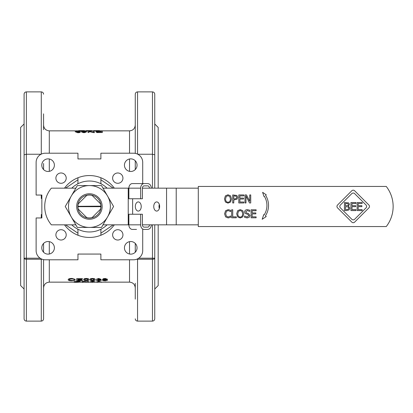 <?xml version="1.0" encoding="UTF-8"?>
<svg xmlns="http://www.w3.org/2000/svg" width="413" height="413" viewBox="0 0 413 413"><rect width="100%" height="100%" fill="white"/><g stroke="black" fill="none" stroke-linecap="round" stroke-linejoin="round"><path stroke-width="0.62" d="M71.738 188.163A25.472 25.472 0 0 1 107.096 188.163M107.096 224.837A25.472 25.472 0 0 1 71.738 224.837M101.521 185.597L103.023 188.163M101.469 227.429L89.368 227.429M77.314 227.403L75.811 224.837M77.365 185.571L89.471 185.571M89.42 194.884A11.616 11.616 0 0 1 100.968 207.713A11.616 11.616 0 0 1 87.004 217.863A11.616 11.616 0 0 1 89.42 194.884M89.42 193.759A12.741 12.741 0 0 0 78.382 212.871A12.741 12.741 0 0 0 100.452 212.871A12.741 12.741 0 0 0 89.42 193.759M107.545 216.964A20.929 20.929 0 0 0 89.42 185.571A20.929 20.929 0 0 0 71.289 216.964A20.929 20.929 0 0 0 107.545 216.964L101.5 227.429L77.334 227.429L65.249 206.5L77.334 185.571L101.5 185.571L113.585 206.5L107.545 216.964M100.777 204.084L91.836 195.137M77.804 206.309L100.875 206.154A11.461 11.461 0 0 0 100.576 203.883M101.03 206.691L77.804 206.691M91.836 217.863L100.576 209.117A11.461 11.461 0 0 0 100.875 206.846M101.035 206.5L77.804 206.5M78.057 208.916L86.797 217.656A11.461 11.461 0 0 0 92.037 217.656M77.959 206.846A11.461 11.461 0 0 0 78.258 209.117M87.004 195.137L78.258 203.883A11.461 11.461 0 0 0 77.959 206.154M102.997 224.837L128.871 224.837A4.584 3.51 90 0 0 132.382 229.421L136.507 229.421M149.439 188.163A2.292 1.755 90 0 0 147.684 185.871L144.168 185.871A2.292 1.755 90 0 0 142.413 188.163L142.413 198.761L140.657 198.761L140.657 188.163A4.584 3.51 -90 0 1 144.168 183.579L132.382 183.579A4.584 3.51 90 0 0 128.871 188.163L102.997 188.163M75.837 188.163L51.357 188.163A28.652 28.652 0 0 0 51.357 224.837L75.837 224.837M151.354 224.837C151.096 227.63 149.888 229.158 147.735 229.421L144.168 229.421A4.584 3.51 -90 0 1 140.657 224.837L140.657 214.239L142.413 214.239L142.413 224.837A2.292 1.755 90 0 0 144.168 227.129L147.684 227.129A2.292 1.755 90 0 0 149.439 224.837M144.168 183.579L147.735 183.579C149.888 183.842 151.096 185.37 151.354 188.163M140.657 188.163L128.871 188.163L128.871 198.761L140.657 198.761M140.657 214.239L128.871 214.239L128.871 224.837L140.657 224.837M159.33 204.445A4.584 2.948 -90 0 0 159.015 206.5A4.584 2.948 -90 0 0 159.33 208.555M250.727 202.959L249.529 202.959L245.983 196.041L245.983 202.959L244.986 202.959L244.986 194.936L246.499 194.936L249.731 201.291L249.731 194.936L250.727 194.936L250.727 202.959M238.797 202.959L238.797 194.936L243.815 194.936L243.815 195.886L239.865 195.886L239.865 198.085L243.551 198.085L243.551 199.035L239.865 199.035L239.865 202.009L243.815 202.009L243.815 202.959L238.797 202.959M230.428 198.947L229.773 196.521L227.997 195.69L226.216 196.521L225.56 198.947C225.632 201.09 226.443 202.174 227.997 202.205C229.551 202.174 230.361 201.09 230.428 198.947M230.578 195.855L231.543 198.947L230.578 202.034L227.991 203.129L225.405 202.034L224.45 198.947L225.41 195.855L227.991 194.766L230.578 195.855M251.099 217.801L251.099 209.778L256.117 209.778L256.117 210.728L252.162 210.728L252.162 212.927L255.848 212.927L255.848 213.877L252.162 213.877L252.162 216.851L256.117 216.851L256.117 217.801L251.099 217.801M247.191 217.945L244.558 217.321L244.558 215.984L247.113 217.021L248.9 215.684L247.908 214.455L245.136 213.382L244.615 211.931C244.728 210.516 245.627 209.752 247.315 209.639L249.7 210.155L249.7 211.43L247.382 210.558L245.725 211.823L246.773 213.067L248.419 213.49L250.01 215.514L249.282 217.217L247.191 217.945M354.643 219.262L366.042 207.868A2.013 2.013 0 0 0 366.042 205.018L354.643 193.62A2.013 2.013 0 0 0 351.793 193.62L340.395 205.018A2.013 2.013 0 0 0 340.395 207.868L351.793 219.262A2.013 2.013 0 0 0 354.643 219.262M337.55 205.018L351.793 190.77A2.013 2.013 0 0 1 354.643 190.77L368.892 205.018A2.013 2.013 0 0 1 368.892 207.868L354.643 222.111A2.013 2.013 0 0 1 351.793 222.111L337.55 207.868A2.013 2.013 0 0 1 337.55 205.018M262.172 219.288L263.747 214.615L264.134 214.915A17.418 17.418 0 0 0 264.32 196.278L264.01 196.516L262.601 192.334L266.246 194.791L265.595 195.292A19.024 19.024 0 0 1 265.409 215.896L266.246 216.541L262.172 219.288M348.386 204.502L347.978 203.666L345.5 203.454L345.5 205.803L347.937 205.535L348.386 204.502M348.763 208.152L348.113 206.903L345.5 206.691L345.5 209.659L348.185 209.319L348.763 208.152M349.873 208.106L349.042 209.918L346.734 210.568L344.432 210.568L344.432 202.546L348.665 202.871L349.496 204.352L348.371 206.108L349.873 208.106M350.936 210.568L350.936 202.546L355.954 202.546L355.954 203.495L352 203.495L352 205.689L355.686 205.689L355.686 206.639L352 206.639L352 209.618L355.954 209.618L355.954 210.568L350.936 210.568M357.126 210.568L357.126 202.546L362.144 202.546L362.144 203.495L358.19 203.495L358.19 205.689L361.876 205.689L361.876 206.639L358.19 206.639L358.19 209.618L362.144 209.618L362.144 210.568L357.126 210.568M228.167 217.945L225.586 216.892L224.579 213.8L225.581 210.744L228.188 209.639L230.661 210.315L230.661 211.601L228.177 210.547L226.401 211.373L225.689 213.8L226.432 216.221L228.177 217.021L230.661 215.984L230.661 217.259L228.167 217.945M236.303 217.801L231.657 217.801L231.657 209.778L232.726 209.778L232.726 216.851L236.303 216.851L236.303 217.801M242.668 213.789L242.013 211.368L240.237 210.532L238.456 211.368L237.8 213.789C237.873 215.932 238.683 217.016 240.237 217.047C241.791 217.016 242.601 215.932 242.668 213.789M242.818 210.697L243.784 213.789L242.818 216.877L240.232 217.971L237.645 216.877L236.69 213.789L237.651 210.697L240.232 209.613L242.818 210.697M236.67 197.388L236.091 196.165L233.779 195.86L233.779 199.061L236.215 198.576L236.67 197.388M237.785 197.357L237.083 199.138L233.779 199.969L233.779 202.959L232.71 202.959L232.71 194.936L236.825 195.437L237.785 197.357M386.258 186.444A32.663 32.663 0 0 1 386.258 226.556L198.297 226.556L198.297 186.444L386.258 186.444M198.297 188.163L142.413 188.163M142.413 224.837L198.297 224.837M153.75 206.5A4.584 2.948 90 0 1 156.692 201.916A4.584 2.948 90 0 1 159.64 206.5A4.584 2.948 90 0 1 156.692 211.084A4.584 2.948 90 0 1 153.75 206.5M135.33 206.5A4.584 2.948 90 0 1 138.278 201.916A4.584 2.948 90 0 1 141.225 206.5A4.584 2.948 90 0 1 138.278 211.084A4.584 2.948 90 0 1 135.33 206.5M92.037 195.344A11.461 11.461 0 0 0 86.797 195.344M90.943 279.828L91.449 279.085L92.533 278.914L94.138 279.828L92.543 280.608L90.943 279.828M90.943 279.611L92.543 280.381L94.138 279.611M90.721 280.603L89.926 279.828C89.926 279.085 90.798 278.698 92.543 278.667C94.257 278.682 95.129 279.069 95.155 279.828C95.155 280.489 94.283 280.804 92.543 280.778L90.721 280.603M95.155 279.828L95.155 279.611C95.129 278.847 94.257 278.46 92.543 278.45C90.798 278.476 89.926 278.863 89.926 279.611L89.926 279.828M97.169 282.043L98.759 281.666L100.369 282.043L97.169 282.043M97.169 281.816L100.369 281.816M96.952 282.275L96.157 282.043L98.774 281.547L101.381 282.043L96.952 282.275M101.381 282.043L98.774 281.32L96.157 282.043M91.252 281.821L93.849 281.826L91.252 281.821M91.252 281.594L93.849 281.599M90.927 282.177L94.179 282.182L90.927 282.177M92.213 282.048L92.879 282.048M89.91 282.177L91.449 282.007L90.235 281.826L92.538 281.547L94.866 281.831L93.679 282.007L95.197 282.182L89.91 282.177L90.246 281.852M94.856 281.857L95.197 282.182M90.235 281.826L92.538 281.32L94.866 281.831M83.235 282.311L82.218 282.311L82.218 281.552L87.525 282.218L87.525 281.552L88.542 281.552L88.542 282.311L83.235 281.79L83.235 282.311M83.235 281.79L83.235 282.079M87.525 281.552L88.542 281.552M82.218 281.552L83.307 281.552M83.307 281.325L87.525 281.991M105.279 282.043L110.441 282.146M100.834 282.26L102.796 282.146M67.722 282.146L73.85 282.146M80.499 282.182L81.516 282.146M75.192 282.311L76.503 282.311M83.648 282.146L86.606 282.244M89.131 282.064L92.837 282.316M75.192 281.687L75.192 282.038L78.868 282.002L75.192 282.265L75.192 281.687L78.253 281.707L79.668 282.033L78.868 282.234M78.868 282.002L79.668 281.805M77.03 282.311L74.128 282.311L74.128 281.552L79.497 281.651L80.762 282.033L77.03 282.311M74.128 281.552L79.497 281.423L80.762 282.033M71.893 280.582L75.305 280.179L71.986 280.778C69.461 280.763 68.207 280.437 68.212 279.802C68.377 279.074 69.637 278.687 72.001 278.636L75.171 279.327L71.981 278.914C70.117 278.997 69.224 279.291 69.307 279.797C69.374 280.329 70.236 280.592 71.893 280.582L74.242 280.117M69.307 279.575C69.374 280.107 70.236 280.37 71.893 280.36M68.212 279.802L68.212 279.58C68.377 278.858 69.637 278.47 72.001 278.419L75.171 279.327M74.242 279.895L75.305 280.179M82.631 280.747L76.637 280.747L76.637 278.677L82.445 278.677L82.445 278.966L77.701 278.966L77.701 279.658L82.146 279.658L77.701 279.9L77.701 280.546L82.631 280.747M77.701 279.9L77.701 280.324L82.631 280.546M77.701 278.966L77.701 279.436L82.146 279.658M76.637 278.677L82.445 278.677M84.711 279.828L85.217 279.085L86.302 278.914L87.907 279.828L86.312 280.608L84.711 279.828M84.711 279.611L86.312 280.381L87.907 279.611M84.489 280.603L83.694 279.828C83.694 279.085 84.567 278.698 86.312 278.667C88.026 278.682 88.893 279.069 88.924 279.828C88.924 280.489 88.052 280.804 86.312 280.778L84.489 280.603M88.924 279.828L88.924 279.611C88.893 278.847 88.026 278.46 86.312 278.45C84.567 278.476 83.694 278.863 83.694 279.611L83.694 279.828M98.712 280.778L96.162 280.282L98.717 280.608L100.369 280.226L98.108 279.869L100.008 279.281L98.697 278.914L96.26 279.286L98.676 278.667L101.025 279.286L99.92 279.73L101.417 280.22L98.712 280.778M97.148 280.251L96.162 280.282M100.638 279.586L101.417 280.22M96.26 279.286L98.676 278.45L101.025 279.286M98.108 279.869L98.211 279.425L100.008 279.059M97.148 280.029L98.717 280.381L100.369 280.004M103.477 280.169L105.072 279.73L106.631 280.179L105.108 280.608L103.477 280.169M103.477 279.947L105.108 280.381L106.631 279.957M105.227 278.667L107.509 279.26L104.339 278.992L103.322 279.787L105.274 279.498L107.648 280.169L105.134 280.778C103.379 280.819 102.45 280.525 102.347 279.88L103.209 278.945L105.227 278.45L107.509 279.26M102.347 279.88L103.209 278.729L105.227 278.45M103.322 279.565L105.274 279.281L107.648 280.169M65.579 224.837L77.954 233.221M100.88 233.221L113.255 224.837M113.255 188.163L100.88 179.779M77.954 179.784L65.579 188.163M80.354 131.706L80.354 131.933C80.354 132.439 79.482 132.702 77.737 132.733L75.125 131.706L77.737 131.127L79.559 131.226L80.354 131.706C80.354 132.212 79.482 132.48 77.737 132.506L75.125 131.706M86.596 131.448L85.063 131.773L86.271 132.077L83.973 132.506L81.645 132.072L82.832 131.773L81.315 131.442L83.953 131.127L86.596 131.448L86.049 131.907M86.271 132.077L83.973 132.733L81.645 132.072M81.877 131.907L81.315 131.442M94.288 132.501L88.981 131.365L88.981 132.501L87.969 132.501L87.969 131.143L93.276 132.139L93.276 131.143L94.288 131.143L94.288 132.723L88.981 131.592M88.981 132.501L87.969 132.501M93.276 132.139L93.276 131.37M102.378 132.501L97.009 132.573L95.744 131.721C95.935 131.282 97.179 131.086 99.481 131.143L102.378 131.143L102.378 132.501L97.009 132.351L95.744 131.721M96.446 130.962L99.456 130.735L93.395 130.854M86.1 130.735L91.908 130.962L86.1 130.962L86.1 130.689L90.845 130.689L86.4 130.627L91.908 130.627M78.62 130.735L84.428 130.962L78.62 130.962L78.62 130.689L83.364 130.689L78.919 130.627L84.428 130.627M79.337 131.706L78.831 132.212L77.747 132.33L76.142 131.706L77.737 131.226L79.337 131.706M79.337 131.933L77.737 131.453L76.142 131.933M85.259 132.083L82.657 132.072L85.259 132.083M85.259 132.31L82.657 132.299M85.584 131.448L82.326 131.442L85.584 131.448M85.584 131.675L82.326 131.67M101.314 132.294L101.314 131.484L97.638 131.561L101.314 131.257L101.314 132.294L98.258 132.263L96.838 131.726L97.638 131.334M97.638 131.561L96.838 131.953M98.392 130.632L94.83 130.647L98.392 130.689M96.446 130.735L93.787 130.653M86.4 130.627L85.914 130.854M78.919 130.627L78.439 130.854M101.262 229.05A2.292 2.292 0 0 0 100.88 230.32L100.88 235.245L103.173 234.223M77.572 183.95A2.292 2.292 0 0 0 77.954 182.68L77.954 177.755L75.662 178.777M142.712 229.421L142.712 250.624A9.169 9.169 0 0 1 133.544 259.792L100.88 259.792L100.88 254.062L77.954 254.062L77.954 259.792L45.291 259.792A9.169 9.169 0 0 1 36.122 250.624L36.122 217.961L41.852 217.961L41.852 195.039L36.122 195.039L36.122 162.376A9.169 9.169 0 0 1 45.291 153.208L77.954 153.208L77.954 158.938L100.88 158.938L100.88 153.208L133.544 153.208A9.169 9.169 0 0 1 142.712 162.376L142.712 183.579M43.572 252.235L43.572 243.433L43.572 252.235M43.572 129.718L43.572 113.859M43.572 169.567L43.572 163.486M41.279 258.868L41.279 321.113C42.673 320.978 43.437 320.214 43.572 318.821L43.572 259.632M135.263 252.235L135.263 243.433M135.263 160.765L135.263 169.567M135.263 283.282L135.263 299.141M137.555 154.132L137.555 91.887C136.161 92.022 135.397 92.786 135.263 94.179L135.263 153.368M137.777 154.24L152.454 154.24L152.454 188.163M41.852 196.908L41.279 198.477L41.852 198.163M41.852 214.837L41.279 214.523L41.852 216.092M40.128 258.202L26.38 258.202L26.38 154.24L41.057 154.24M103.173 178.777L100.88 177.755L100.88 182.68A2.292 2.292 0 0 0 101.262 183.95M75.662 234.223L77.954 235.245L77.954 230.32A2.292 2.292 0 0 0 77.572 229.05M24.088 154.798L24.088 94.179C24.222 92.786 24.986 92.022 26.38 91.887L26.38 154.24L24.088 154.798L24.088 258.202A2.292 1.053 0 0 0 26.38 259.256L26.38 258.202L24.088 258.202L24.088 318.821L24.088 289.023L20.65 285.584L20.65 127.416L24.088 123.977M24.088 318.821C24.222 320.214 24.986 320.978 26.38 321.113L26.38 259.256L41.279 259.256A2.292 1.053 0 0 0 42.038 259.199M136.796 259.199A2.292 1.053 0 0 0 137.555 259.256L137.555 258.868M152.454 224.837L152.454 259.256A2.292 1.053 0 0 0 154.746 258.202L154.746 224.837M154.746 188.163L154.746 154.798L152.454 154.24L152.454 91.887C153.848 92.022 154.612 92.786 154.746 94.179L154.746 123.977L158.184 127.416L158.184 188.163M154.746 154.798L154.746 94.179M135.263 318.821C135.397 320.214 136.161 320.978 137.555 321.113L137.555 259.256L152.454 259.256L152.454 321.113C153.848 320.978 154.612 320.214 154.746 318.821L154.746 258.202L138.706 258.202M154.746 249.514L154.746 233.66M130.751 171.472A6.303 6.303 0 0 1 125.289 162.015A6.303 6.303 0 0 1 136.207 162.015A6.303 6.303 0 0 1 130.751 171.472M117.782 183.295A5.157 5.157 0 0 1 113.317 175.556A5.157 5.157 0 0 1 122.248 175.556A5.157 5.157 0 0 1 117.782 183.295M124.447 247.831A6.303 6.303 0 0 1 133.9 242.374A6.303 6.303 0 0 1 133.9 253.293A6.303 6.303 0 0 1 124.447 247.831M112.625 234.863A5.157 5.157 0 0 1 120.364 230.397A5.157 5.157 0 0 1 120.364 239.334A5.157 5.157 0 0 1 112.625 234.863M48.084 241.528A6.303 6.303 0 0 1 53.545 250.985A6.303 6.303 0 0 1 42.627 250.985A6.303 6.303 0 0 1 48.084 241.528M61.052 229.705A5.157 5.157 0 0 1 65.517 237.444A5.157 5.157 0 0 1 56.586 237.444A5.157 5.157 0 0 1 61.052 229.705M54.387 165.169A6.303 6.303 0 0 1 44.934 170.626A6.303 6.303 0 0 1 44.934 159.707A6.303 6.303 0 0 1 54.387 165.169M66.209 178.137A5.157 5.157 0 0 1 58.476 182.603A5.157 5.157 0 0 1 58.476 173.666A5.157 5.157 0 0 1 66.209 178.137M114.344 224.837A30.944 30.944 0 0 1 64.49 224.837M64.49 188.163A30.944 30.944 0 0 1 114.344 188.163M158.184 224.837L158.184 285.584L154.746 289.023M128.237 188.163L128.237 224.837M176.217 224.837L176.217 188.163M166.563 188.163L166.563 224.837M132.625 214.239L132.625 198.761M49.302 171.354L49.302 158.984M49.302 153.208L49.302 130.854L78.62 130.854M74.128 282.146L49.302 282.146L49.302 259.792M49.302 254.016L49.302 241.646M129.532 241.646L129.532 254.016M129.532 259.792L129.532 282.146C133.012 282.482 134.922 284.392 135.263 287.876M99.456 130.854L129.532 130.854L129.532 153.208M129.532 158.984L129.532 171.354M41.279 195.039L41.279 198.477L41.852 198.477M41.852 214.523L41.279 214.523L41.279 217.961M26.38 91.887L41.279 91.887L41.279 154.132M80.638 282.146L82.218 282.146M83.235 282.146L85.594 282.146M88.542 282.146L89.91 282.146M95.197 282.146L96.219 282.146M101.324 282.146L129.532 282.146M84.428 130.854L86.1 130.854M91.908 130.854L93.787 130.854M94.288 130.627L99.456 130.627M49.302 130.854C45.822 130.518 43.912 128.608 43.572 125.124M49.302 282.146C45.822 282.482 43.912 284.392 43.572 287.876M129.532 130.854C133.012 130.518 134.922 128.608 135.263 125.124M41.279 91.887C42.673 92.022 43.437 92.786 43.572 94.179M26.38 321.113L41.279 321.113M137.555 321.113L152.454 321.113M137.555 91.887L152.454 91.887"/></g></svg>
